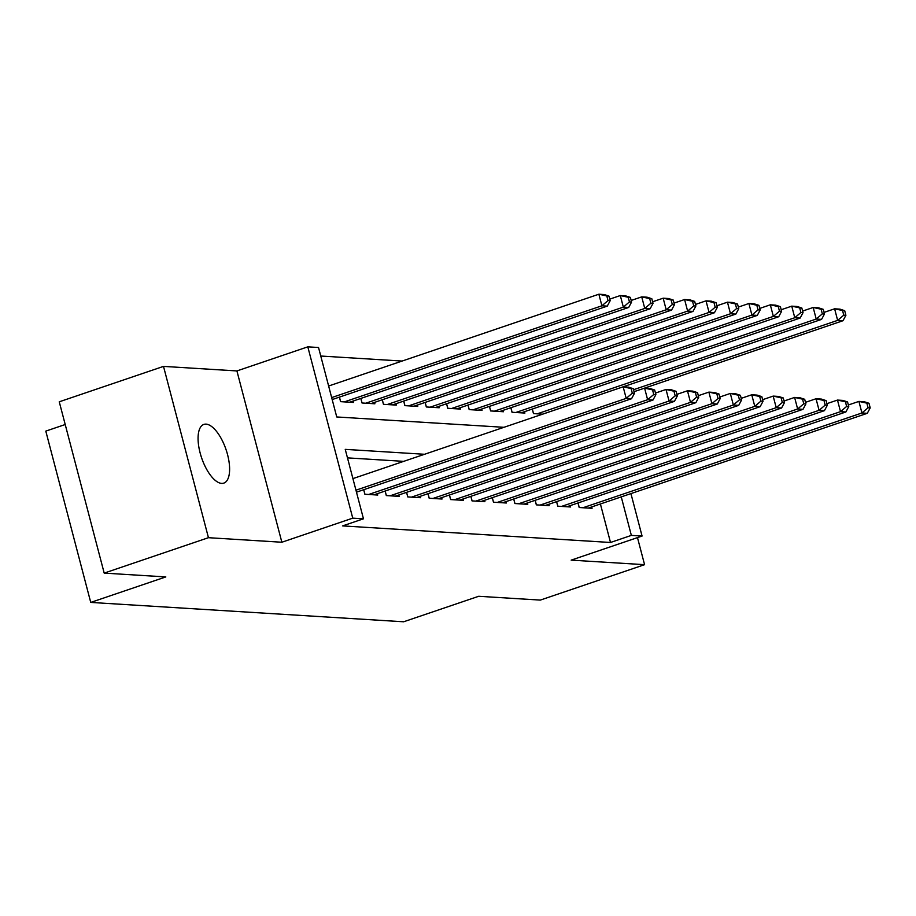 <?xml version="1.0" encoding="UTF-8"?>
<svg xmlns="http://www.w3.org/2000/svg" width="916" height="916" viewBox="0 0 916 916"><rect width="100%" height="100%" fill="white"/><g stroke="black" fill="none" stroke-linecap="round" stroke-linejoin="round"><path stroke-width="1.37" d="M206.066 424.131A30.995 12.893 71.2 0 0 203.867 424.417A30.995 12.893 71.2 0 0 200.833 455.424A30.995 12.893 71.2 0 0 221.615 483.396A30.995 12.893 71.2 0 0 223.813 483.11A30.995 12.893 71.2 0 0 226.847 452.103A30.995 12.893 71.2 0 0 206.066 424.131M65.208 424.52L45.8 431.115L90.741 602.419L403.635 621.781L478.702 596.282L540.314 600.095L644.578 564.68L637.479 537.612M90.741 602.419L165.807 576.92L104.195 573.107L59.254 401.803L163.506 366.389L208.447 537.692L281.853 542.238L352.752 518.147L307.81 346.843L318.528 347.507L336.745 416.963L503.96 427.303M281.853 542.238L236.912 370.934L163.506 366.389M236.912 370.934L307.81 346.843M402.101 361.053L320.76 356.026M104.195 573.107L208.447 537.692M577.996 502.976L579.198 507.521L592.057 508.311L591.69 506.926M556.573 501.647L557.764 506.193L570.622 506.983L570.256 505.609M535.139 500.319L536.329 504.865L549.188 505.655L548.821 504.281M513.704 498.991L514.895 503.537L527.753 504.338L527.398 502.953M492.281 497.674L493.472 502.208L506.33 503.01L505.964 501.625M470.847 496.346L472.038 500.892L484.896 501.682L484.53 500.296M449.413 495.018L450.603 499.564L463.462 500.354L463.107 498.968M427.978 493.69L429.18 498.235L442.039 499.025L441.672 497.651M406.555 492.361L407.746 496.907L420.604 497.709L420.238 496.323M385.121 491.033L386.312 495.579L399.17 496.38L398.804 494.995M363.686 489.716L364.877 494.251L377.736 495.052L377.381 493.667M339.401 397.109L340.592 401.655L353.45 402.456L353.084 401.071M360.824 398.437L362.015 402.983L374.884 403.784L374.518 402.399M382.258 399.765L383.449 404.311L396.307 405.101L395.952 403.727M403.693 401.094L404.883 405.639L417.742 406.429L417.375 405.044M425.127 402.422L426.318 406.967L439.176 407.757L438.81 406.372M446.55 403.75L447.741 408.284L460.599 409.086L460.244 407.7M467.984 405.067L469.175 409.612L482.034 410.414L481.667 409.028M489.419 406.395L490.61 410.94L503.468 411.742L503.102 410.357M510.842 407.723L512.033 412.269L524.902 413.059L524.536 411.685M532.276 409.051L533.467 413.597L542.65 414.158M424.566 454.279L345.24 449.367L363.469 518.811L342.607 525.899L610.503 542.478L600.404 503.972M403.716 461.355L347.473 457.874M630.929 493.598L642.07 536.055L571.172 560.134L644.578 564.68M642.07 536.055L631.353 535.391L621.254 496.884M610.503 542.478L631.353 535.391M363.469 518.811L352.752 518.147M355.958 490.186L626.201 398.391L631.559 398.723L356.473 492.167M352.912 478.61L623.155 386.815L628.513 387.147L633.242 388.682L631.101 388.544L632.315 393.17L634.456 393.308L633.242 388.682M632.315 393.17L626.201 398.391L623.155 386.815L631.101 388.544M631.559 398.723L634.456 393.308M332.176 399.571L607.262 306.127L601.904 305.795L598.869 294.219L328.626 386.014M606.804 295.948L598.869 294.219L604.228 294.551L608.945 296.086L606.804 295.948L608.018 300.574L610.17 300.711L608.945 296.086M608.018 300.574L601.904 305.795L331.661 397.59M610.17 300.711L607.262 306.127M368.633 494.491L647.623 399.72L652.982 400.052L373.991 494.823M845.903 315.299L844.689 310.673L842.548 310.535L843.762 315.161L845.903 315.299L843.006 320.715L634.032 391.693L644.589 388.144L649.948 388.476L654.677 389.998L652.535 389.873L653.749 394.498L655.89 394.636L654.677 389.998M653.749 394.498L647.623 399.72L644.589 388.144L652.535 389.873M652.982 400.052L655.89 394.636M390.067 495.808L669.058 401.036L674.416 401.368L395.426 496.14M655.478 393.056L666.024 389.472L671.382 389.804L676.111 391.327L673.958 391.201L675.172 395.827L677.325 395.964L676.111 391.327M675.172 395.827L669.058 401.036L666.024 389.472L673.958 391.201M674.416 401.368L677.325 395.964M411.49 497.136L690.492 402.364L695.851 402.697L416.849 497.468M676.901 394.372L687.458 390.788L692.817 391.121L697.534 392.655L695.393 392.529L696.607 397.155L698.748 397.281L697.534 392.655M696.607 397.155L690.492 402.364L687.458 390.788L695.393 392.529M695.851 402.697L698.748 397.281M432.925 498.464L711.927 403.693L717.274 404.025L438.283 498.796M698.336 395.701L708.881 392.117L714.24 392.449L718.968 393.983L716.827 393.846L718.041 398.483L720.182 398.609L718.968 393.983M718.041 398.483L711.927 403.693L708.881 392.117L716.827 393.846M717.274 404.025L720.182 398.609M349.694 402.216L628.697 307.455L623.338 307.123L620.304 295.547L609.747 299.131M628.239 297.276L620.304 295.547L625.662 295.879L630.38 297.402L628.239 297.276L629.452 301.902L631.593 302.04L630.38 297.402M629.452 301.902L623.338 307.123L344.336 401.895M631.593 302.04L628.697 307.455M371.129 403.544L650.12 308.772L644.761 308.44L641.727 296.876L631.181 300.448M649.673 298.605L641.727 296.876L647.085 297.196L651.814 298.731L649.673 298.605L650.887 303.23L653.028 303.368L651.814 298.731M650.887 303.23L644.761 308.44L365.77 403.212M653.028 303.368L650.12 308.772M392.563 404.872L671.554 310.1L666.195 309.768L663.161 298.192L652.616 301.776M671.096 299.921L663.161 298.192L668.52 298.524L673.249 300.059L671.096 299.921L672.321 304.559L674.462 304.685L673.249 300.059M672.321 304.559L666.195 309.768L387.205 404.54M674.462 304.685L671.554 310.1M413.986 406.2L692.988 311.429L687.63 311.096L684.596 299.521L674.039 303.104M692.53 301.25L684.596 299.521L689.954 299.853L694.672 301.387L692.53 301.25L693.744 305.887L695.885 306.013L694.672 301.387M693.744 305.887L687.63 311.096L408.628 405.868M695.885 306.013L692.988 311.429M454.359 499.793L733.35 405.021L738.708 405.353L459.718 500.125M719.77 397.029L730.315 393.445L735.674 393.777L740.403 395.311L738.25 395.174L739.475 399.811L741.617 399.937L740.403 395.311M739.475 399.811L733.35 405.021L730.315 393.445L738.25 395.174M738.708 405.353L741.617 399.937M435.421 407.528L714.423 312.757L709.064 312.425L706.018 300.849L695.473 304.433M713.965 302.578L706.018 300.849L711.377 301.181L716.106 302.715L713.965 302.578L715.178 307.204L717.32 307.341L716.106 302.715M715.178 307.204L709.064 312.425L430.062 407.196M717.32 307.341L714.423 312.757M475.793 501.121L754.784 406.349L760.143 406.681L481.14 501.453M741.193 398.357L751.75 394.773L757.108 395.105L761.826 396.639L759.685 396.502L760.898 401.128L763.039 401.265L761.826 396.639M760.898 401.128L754.784 406.349L751.75 394.773L759.685 396.502M760.143 406.681L763.039 401.265M456.855 408.857L735.846 314.085L730.487 313.753L727.453 302.177L716.907 305.761M735.399 303.906L727.453 302.177L732.811 302.509L737.54 304.043L735.399 303.906L736.613 308.532L738.754 308.669L737.54 304.043M736.613 308.532L730.487 313.753L451.496 408.525M738.754 308.669L735.846 314.085M497.216 502.449L776.218 407.677L781.577 408.009L502.575 502.781M762.627 399.685L773.173 396.101L778.531 396.433L783.26 397.956L781.119 397.83L782.333 402.456L784.474 402.593L783.26 397.956M782.333 402.456L776.218 407.677L773.173 396.101L781.119 397.83M781.577 408.009L784.474 402.593M478.289 410.173L757.28 315.402L751.922 315.081L748.887 303.505L738.342 307.089M756.822 305.234L748.887 303.505L754.246 303.837L758.963 305.36L756.822 305.234L758.036 309.86L760.188 309.997L758.963 305.36M758.036 309.86L751.922 315.081L472.931 409.853M760.188 309.997L757.28 315.402M518.651 503.766L797.641 408.994L803 409.326L524.009 504.098M784.062 401.013L794.607 397.43L799.966 397.762L804.695 399.284L802.553 399.158L803.767 403.784L805.908 403.922L804.695 399.284M803.767 403.784L797.641 408.994L794.607 397.43L802.553 399.158M803 409.326L805.908 403.922M499.712 411.502L778.715 316.73L773.356 316.398L770.322 304.822L759.765 308.406M778.257 306.562L770.322 304.822L775.68 305.154L780.398 306.688L778.257 306.562L779.47 311.188L781.611 311.325L780.398 306.688M779.47 311.188L773.356 316.398L494.354 411.17M781.611 311.325L778.715 316.73M540.085 505.094L819.076 410.322L824.434 410.654L545.444 505.426M805.496 402.33L816.042 398.746L821.4 399.078L826.118 400.613L823.976 400.487L825.19 405.112L827.343 405.238L826.118 400.613M825.19 405.112L819.076 410.322L816.042 398.746L823.976 400.487M824.434 410.654L827.343 405.238M521.147 412.83L800.137 318.058L794.779 317.726L791.745 306.15L781.199 309.734M799.691 307.879L791.745 306.15L797.103 306.482L801.832 308.016L799.691 307.879L800.905 312.516L803.046 312.642L801.832 308.016M800.905 312.516L794.779 317.726L515.788 412.498M803.046 312.642L800.137 318.058M561.508 506.422L840.51 411.65L845.869 411.982L566.867 506.754M826.919 403.658L837.476 400.074L842.835 400.406L847.552 401.941L845.411 401.803L846.624 406.441L848.766 406.567L847.552 401.941M846.624 406.441L840.51 411.65L837.476 400.074L845.411 401.803M845.869 411.982L848.766 406.567M542.581 414.158L821.572 319.386L816.213 319.054L813.179 307.478L802.634 311.062M821.114 309.207L813.179 307.478L818.538 307.81L823.266 309.345L821.114 309.207L822.339 313.845L824.48 313.97L823.266 309.345M822.339 313.845L816.213 319.054L537.223 413.826M824.48 313.97L821.572 319.386M582.942 507.75L861.945 412.979L867.292 413.311L588.301 508.082M848.353 404.986L858.899 401.403L864.257 401.735L868.986 403.269L866.845 403.132L868.059 407.769L870.2 407.895L868.986 403.269M868.059 407.769L861.945 412.979L858.899 401.403L866.845 403.132M867.292 413.311L870.2 407.895M843.006 320.715L837.648 320.382L834.613 308.806L824.057 312.39M842.548 310.535L834.613 308.806L839.972 309.139L844.689 310.673M843.762 315.161L837.648 320.382L633.517 389.724M364.934 494.262L363.744 489.694M386.369 495.579L385.167 491.022M407.803 496.907L406.601 492.35M429.226 498.235L428.035 493.678M339.447 397.097L340.649 401.666M360.881 398.426L362.072 402.983M382.315 399.754L383.506 404.311M403.738 401.071L404.941 405.639M450.661 499.564L449.47 494.995M425.173 402.399L426.375 406.967M472.095 500.892L470.893 496.323M446.607 403.727L447.798 408.296M493.529 502.22L492.327 497.651M468.03 405.055L469.232 409.624M514.952 503.537L513.761 498.98M489.465 406.383L490.667 410.94M536.387 504.865L535.184 500.308M510.899 407.712L512.09 412.269M557.821 506.193L556.619 501.625M532.333 409.028L533.524 413.597M579.244 507.521L578.053 502.953"/></g></svg>

